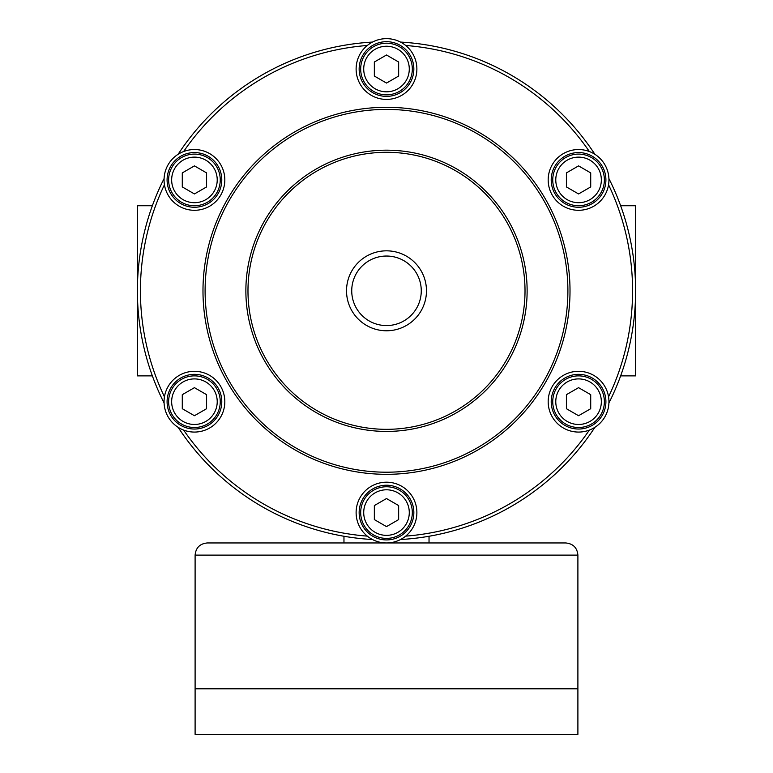 <?xml version="1.0" encoding="UTF-8"?>
<svg xmlns="http://www.w3.org/2000/svg" width="773" height="773" viewBox="0 0 773 773"><rect width="100%" height="100%" fill="white"/><g stroke="black" fill="none" stroke-linecap="round" stroke-linejoin="round"><path stroke-width="1.16" d="M152.358 205.744L137.381 205.744L137.381 375.871L152.358 375.871M386.5 325.568A34.766 34.766 0 0 0 421.266 290.803A34.766 34.766 0 0 0 386.5 256.037A34.766 34.766 0 0 0 351.734 290.803A34.766 34.766 0 0 0 386.5 325.568M386.5 330.776A39.974 39.974 0 0 1 346.526 290.803A39.974 39.974 0 0 1 386.5 250.829A39.974 39.974 0 0 1 426.474 290.803A39.974 39.974 0 0 1 386.5 330.776M590.717 172.901L578.562 165.886L566.406 172.901L566.406 186.931L578.562 193.946L590.717 186.931L590.717 172.901M206.594 394.674L194.438 387.66L182.283 394.674L182.283 408.704L194.438 415.719L206.594 408.704L206.594 394.674M578.562 387.66L566.406 394.674L566.406 408.704L578.562 415.719L590.717 408.704L590.717 394.674L578.562 387.66M194.438 165.886L182.283 172.901L182.283 186.931L194.438 193.946L206.594 186.931L206.594 172.901L194.438 165.886M386.5 498.546L374.345 505.561L374.345 519.591L386.5 526.606L398.655 519.591L398.655 505.561L386.5 498.546M386.5 54.999L374.345 62.014L374.345 76.044L386.5 83.059L398.655 76.044L398.655 62.014L386.5 54.999M194.438 371.311A30.379 30.379 0 0 1 220.749 416.879A30.379 30.379 0 0 1 168.127 416.879A30.379 30.379 0 0 1 194.438 371.311M194.438 374.345A27.345 27.345 0 0 1 218.121 415.362A27.345 27.345 0 0 1 170.756 415.362A27.345 27.345 0 0 1 194.438 374.345M194.438 375.871A25.818 25.818 0 0 1 216.798 414.599A25.818 25.818 0 0 1 172.079 414.599A25.818 25.818 0 0 1 194.438 375.871A25.818 25.818 0 0 1 216.798 414.599A25.818 25.818 0 0 1 172.079 414.599A25.818 25.818 0 0 1 194.438 375.871M578.562 149.537A30.379 30.379 0 0 1 604.873 195.105A30.379 30.379 0 0 1 552.251 195.105A30.379 30.379 0 0 1 578.562 149.537M578.562 152.571A27.345 27.345 0 0 1 602.244 193.588A27.345 27.345 0 0 1 554.879 193.588A27.345 27.345 0 0 1 578.562 152.571M578.562 154.098A25.818 25.818 0 0 1 600.921 192.825A25.818 25.818 0 0 1 556.202 192.825A25.818 25.818 0 0 1 578.562 154.098A25.818 25.818 0 0 1 600.921 192.825A25.818 25.818 0 0 1 556.202 192.825A25.818 25.818 0 0 1 578.562 154.098M194.438 149.537A30.379 30.379 0 0 1 220.749 195.105A30.379 30.379 0 0 1 168.127 195.105A30.379 30.379 0 0 1 194.438 149.537M194.438 152.571A27.345 27.345 0 0 1 218.121 193.588A27.345 27.345 0 0 1 170.756 193.588A27.345 27.345 0 0 1 194.438 152.571M194.438 154.098A25.818 25.818 0 0 1 216.798 192.825A25.818 25.818 0 0 1 172.079 192.825A25.818 25.818 0 0 1 194.438 154.098A25.818 25.818 0 0 1 216.798 192.825A25.818 25.818 0 0 1 172.079 192.825A25.818 25.818 0 0 1 194.438 154.098M578.562 371.311A30.379 30.379 0 0 1 604.873 416.879A30.379 30.379 0 0 1 552.251 416.879A30.379 30.379 0 0 1 578.562 371.311M578.562 374.345A27.345 27.345 0 0 1 602.244 415.362A27.345 27.345 0 0 1 554.879 415.362A27.345 27.345 0 0 1 578.562 374.345M578.562 375.871A25.818 25.818 0 0 1 600.921 414.599A25.818 25.818 0 0 1 556.202 414.599A25.818 25.818 0 0 1 578.562 375.871A25.818 25.818 0 0 1 600.921 414.599A25.818 25.818 0 0 1 556.202 414.599A25.818 25.818 0 0 1 578.562 375.871M386.5 38.65A30.379 30.379 0 0 1 412.811 84.218A30.379 30.379 0 0 1 360.189 84.218A30.379 30.379 0 0 1 386.5 38.65M386.5 41.684A27.345 27.345 0 0 1 410.183 82.701A27.345 27.345 0 0 1 362.817 82.701A27.345 27.345 0 0 1 386.5 41.684M386.5 43.211A25.818 25.818 0 0 1 408.859 81.938A25.818 25.818 0 0 1 364.141 81.938A25.818 25.818 0 0 1 386.5 43.211A25.818 25.818 0 0 1 408.859 81.938A25.818 25.818 0 0 1 364.141 81.938A25.818 25.818 0 0 1 386.5 43.211M386.5 482.197A30.379 30.379 0 0 1 412.811 527.766A30.379 30.379 0 0 1 360.189 527.766A30.379 30.379 0 0 1 386.5 482.197M386.5 485.231A27.345 27.345 0 0 1 410.183 526.249A27.345 27.345 0 0 1 362.817 526.249A27.345 27.345 0 0 1 386.5 485.231M386.5 486.758A25.818 25.818 0 0 1 408.859 525.485A25.818 25.818 0 0 1 364.141 525.485A25.818 25.818 0 0 1 386.5 486.758A25.818 25.818 0 0 1 408.859 525.485A25.818 25.818 0 0 1 364.141 525.485A25.818 25.818 0 0 1 386.5 486.758M400.53 42.08A249.119 249.119 0 0 1 594.881 154.291A249.119 249.119 0 0 0 400.53 42.08M608.911 178.592A249.119 249.119 0 0 1 608.911 403.013A249.119 249.119 0 0 0 608.911 178.592M594.881 427.314A249.119 249.119 0 0 1 400.53 539.525A249.119 249.119 0 0 0 594.881 427.314M372.47 539.525A249.119 249.119 0 0 1 178.119 427.314A249.119 249.119 0 0 0 372.47 539.525M164.089 403.013A249.119 249.119 0 0 1 164.089 178.592A249.119 249.119 0 0 0 164.089 403.013M178.119 154.291A249.119 249.119 0 0 1 372.47 42.08A249.119 249.119 0 0 0 178.119 154.291M620.642 205.744L635.619 205.744L635.619 375.871L620.642 375.871M429.034 536.259L429.034 542.955L343.966 542.955L343.966 536.259M207.261 542.955L565.739 542.955C573.122 543.68 577.17 547.728 577.895 555.111L577.895 688.656L195.105 688.656L195.105 555.111C195.83 547.728 199.878 543.68 207.261 542.955M195.105 688.782L577.895 688.782L577.895 734.35L195.105 734.35L195.105 688.782M194.438 378.905A22.784 22.784 0 0 1 214.169 413.082A22.784 22.784 0 0 1 174.708 413.082A22.784 22.784 0 0 1 194.438 378.905M578.562 157.132A22.784 22.784 0 0 1 598.292 191.308A22.784 22.784 0 0 1 558.831 191.308A22.784 22.784 0 0 1 578.562 157.132M194.438 157.132A22.784 22.784 0 0 1 214.169 191.308A22.784 22.784 0 0 1 174.708 191.308A22.784 22.784 0 0 1 194.438 157.132M578.562 378.905A22.784 22.784 0 0 1 598.292 413.082A22.784 22.784 0 0 1 558.831 413.082A22.784 22.784 0 0 1 578.562 378.905M386.5 46.245A22.784 22.784 0 0 1 406.231 80.421A22.784 22.784 0 0 1 366.769 80.421A22.784 22.784 0 0 1 386.5 46.245M386.5 489.792A22.784 22.784 0 0 1 406.231 523.968A22.784 22.784 0 0 1 366.769 523.968A22.784 22.784 0 0 1 386.5 489.792M608.554 184.757A246.075 246.075 0 0 1 608.554 396.849M589.364 430.088A246.075 246.075 0 0 1 405.69 536.133M367.31 536.133A246.075 246.075 0 0 1 183.636 430.088M164.446 396.849A246.075 246.075 0 0 1 164.446 184.757M183.636 151.527A246.075 246.075 0 0 1 367.31 45.472M405.69 45.472A246.075 246.075 0 0 1 589.364 151.527M386.5 107.292A183.51 183.51 0 0 1 545.429 382.558A183.51 183.51 0 0 1 227.571 382.558A183.51 183.51 0 0 1 386.5 107.292M386.5 109.408A181.394 181.394 0 0 1 543.593 381.504A181.394 181.394 0 0 1 229.407 381.504A181.394 181.394 0 0 1 386.5 109.408M386.5 150.175A140.628 140.628 0 0 1 508.286 361.117A140.628 140.628 0 0 1 264.714 361.117A140.628 140.628 0 0 1 386.5 150.175M386.5 152.291A138.512 138.512 0 0 1 506.46 360.063A138.512 138.512 0 0 1 266.54 360.063A138.512 138.512 0 0 1 386.5 152.291M195.105 555.111L577.895 555.111"/></g></svg>

